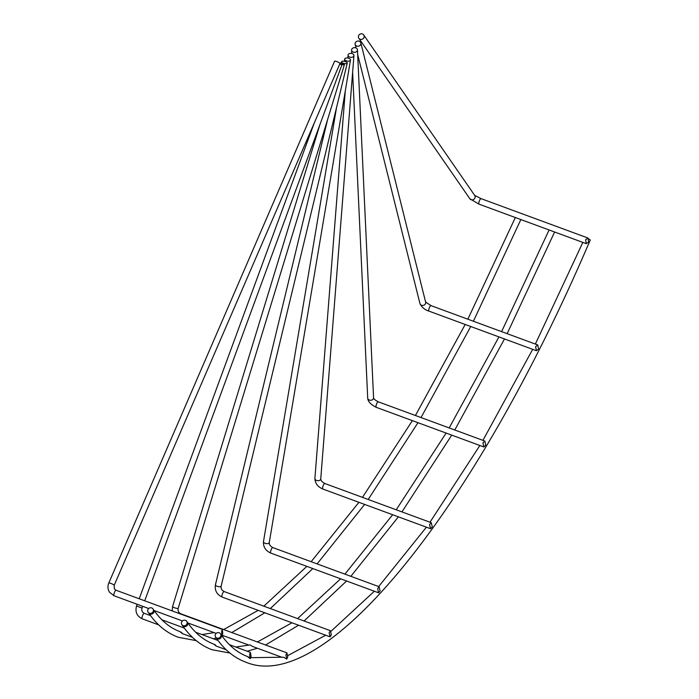 <?xml version="1.0" encoding="UTF-8"?>
<svg xmlns="http://www.w3.org/2000/svg" width="699" height="699" viewBox="0 0 699 699"><rect width="100%" height="100%" fill="white"/><g stroke="black" fill="none" stroke-linecap="round" stroke-linejoin="round"><path stroke-width="1.05" d="M322.816 489.02C317.713 486.845 315.074 483.324 314.899 478.466A2.936 1.992 -175.5 0 0 316.56 480.44A2.936 1.992 -175.5 0 0 320.474 479.663A2.936 1.992 -175.5 0 0 320.754 478.92C320.719 480.484 322.082 482.013 324.843 483.507A2.936 0.821 110.2 0 0 323.995 484.119A2.936 0.821 110.2 0 0 323.27 485.447A2.936 0.821 110.2 0 0 322.816 489.02L430.593 528.715L432.288 526.819L431.266 522.703L429.562 524.6L430.593 528.715M270.784 553.084C265.576 550.733 263.139 546.889 263.488 541.542A2.936 1.564 -170.4 0 0 265.174 543.333A2.936 1.564 -170.4 0 0 269.028 543.009A2.936 1.564 -170.4 0 0 269.272 542.52C269.115 544.565 270.295 546.251 272.811 547.579A2.936 0.821 110.2 0 0 272.208 547.885A2.936 0.821 110.2 0 0 271.229 549.519A2.936 0.821 110.2 0 0 270.784 553.084L378.675 592.831L380.134 590.847L379.111 586.732L377.652 588.715L378.675 592.831M222.125 597.06C216.847 594.578 214.61 590.498 215.423 584.818A2.936 1.083 -166.4 0 0 217.179 586.304A2.936 1.083 -166.4 0 0 220.928 586.487A2.936 1.083 -166.4 0 0 221.137 586.199C220.814 588.593 221.819 590.375 224.152 591.555A2.936 0.821 110.2 0 0 223.776 591.651A2.936 0.821 110.2 0 0 222.579 593.495A2.936 0.821 110.2 0 0 222.125 597.06L330.111 636.841L331.335 634.771L330.365 630.673L329.142 632.744L330.111 636.841M181.085 632.062C182.946 633.914 182.561 633.775 179.914 631.634L179.94 631.643C170.014 627.929 161.312 620.764 153.832 610.157M152.959 608.89A2.936 2.761 -34.7 0 0 148.345 608.864A2.936 2.761 -34.7 0 0 149.394 613.215A2.936 2.761 -34.7 0 0 152.959 608.89L153.937 610.454L182.43 620.948M235.799 647.029L250.128 644.915L252.33 646.374L282.064 657.322M187.585 622.591C195.065 633.198 203.767 640.363 213.693 644.076L213.693 644.076C216.314 646.208 216.699 646.348 214.838 644.495M186.712 621.324A2.936 2.761 -34.7 0 0 182.09 621.297A2.936 2.761 -34.7 0 0 183.147 625.64A2.936 2.761 -34.7 0 0 186.712 621.324L187.69 622.888L216.183 633.381M430.182 528.427L429.037 528.147M286.765 659.061L287.77 656.903L286.905 652.849L285.908 655.007L286.765 659.061L283.881 657.348L282.457 657.217L250.932 657.672M248.591 656.929C250.452 658.781 250.067 658.633 247.42 656.501L247.437 656.51C237.52 652.787 228.818 645.631 221.338 635.015M222.125 635.566L222.754 633.285L222.265 629.362L221.627 631.651L222.125 635.566L220.456 633.757A2.936 2.761 -34.7 0 0 215.842 633.731A2.936 2.761 -34.7 0 0 216.9 638.073A2.936 2.761 -34.7 0 0 220.456 633.757M114.155 585.404L339.985 63.53A2.936 0.55 -156.6 0 0 336.726 61.556A2.936 0.55 -156.6 0 0 334.594 61.197L108.764 583.071A2.936 0.55 -156.6 0 1 110.896 583.42A2.936 0.55 -156.6 0 1 114.103 585.212A2.936 0.55 -156.6 0 1 114.155 585.404L114.426 588.977L116.104 590.262A2.936 0.821 110.2 0 0 114.531 592.202A2.936 0.821 110.2 0 0 113.946 595.67A2.936 0.821 110.2 0 0 114.077 595.775L109.603 592.315C107.733 589.423 107.454 586.339 108.764 583.071M339.915 64.159L341.898 64.893L339.915 64.159M339.461 62.91A2.936 0.55 -163 0 1 342.501 63.653A2.936 0.55 -163 0 1 344.354 64.771A2.936 0.55 -163 0 1 340.588 64.168A2.936 0.55 -163 0 1 339.836 63.871M345.498 61.661A2.936 1.083 -166.4 0 1 347.246 63.137A2.936 1.083 -166.4 0 1 343.288 63.242A2.936 1.083 -166.4 0 1 341.54 61.765A2.936 1.083 -166.4 0 1 345.498 61.661M348.801 58.262A2.936 1.564 -170.4 0 1 350.487 60.044A2.936 1.564 -170.4 0 1 346.389 60.857A2.936 1.564 -170.4 0 1 344.703 59.074A2.936 1.564 -170.4 0 1 348.801 58.262M352.279 53.596A2.936 1.992 -175.5 0 1 353.939 55.579A2.936 1.992 -175.5 0 1 349.753 57.1A2.936 1.992 -175.5 0 1 348.085 55.116A2.936 1.992 -175.5 0 1 352.279 53.596M355.8 47.847A2.936 2.342 177.3 0 1 357.46 49.839A2.936 2.342 177.3 0 1 353.257 52.11A2.936 2.342 177.3 0 1 351.597 50.11A2.936 2.342 177.3 0 1 355.8 47.847M359.225 41.215A2.936 2.604 166 0 1 356.761 46.09A2.936 2.604 166 0 1 359.225 41.215M588.829 238.953A2.936 0.55 23.4 0 1 590.236 240.107L589.091 242.754A2.936 0.55 -156.6 0 0 588.602 242.16M363.926 37.597A2.936 2.761 145.3 0 1 358.867 38.288A2.936 2.761 145.3 0 1 361.042 33.823A2.936 2.761 145.3 0 1 363.926 37.597M249.604 654.64L250.303 658.624L251.107 656.405L250.408 652.412L249.604 654.64M482.895 442.869L483.865 446.967L485.796 445.158L484.826 441.06L482.895 442.869M535.583 346.669L536.448 350.723L538.597 348.993L537.741 344.939L535.583 346.669M585.613 239.687L586.312 243.68L588.672 242.02L587.973 238.027L585.613 239.687M196.201 640.625L178.262 637.287C166.729 632.988 156.873 624.906 148.695 613.049A2.936 2.761 -34.7 0 0 153.85 610.367M229.954 653.058L212.015 649.721C200.482 645.422 190.626 637.339 182.439 625.483A2.936 2.761 -34.7 0 0 187.603 622.792M158.708 624.889L142.238 618.825A2.936 0.821 110.2 0 1 142.692 615.26A2.936 0.821 110.2 0 1 144.265 613.311A2.936 0.821 110.2 0 0 144.265 613.311C142.089 612.175 141.355 610.419 142.054 608.043L136.55 606.016L137.179 604.286M180.307 613.914A2.936 0.821 110.2 0 1 180.578 613.748A2.936 0.821 110.2 0 1 180.753 613.748C178.551 612.682 177.695 610.874 178.175 608.313A2.936 0.55 -163 0 1 178.018 608.427A2.936 0.55 -163 0 1 174.409 607.719A2.936 0.55 -163 0 1 172.566 606.601L319.854 124.815M483.865 446.967L376.237 407.325A2.936 0.821 110.2 0 1 376.682 403.751A2.936 0.821 110.2 0 1 377.163 402.799A2.936 0.821 110.2 0 1 378.264 401.811C375.241 400.221 373.677 398.876 373.572 397.783A2.936 2.342 177.3 0 1 373.283 398.893A2.936 2.342 177.3 0 1 369.36 400.055A2.936 2.342 177.3 0 1 367.7 398.063L352.628 72.373M360.841 42.945L425.63 302.117A2.936 2.604 166 0 1 421.549 305.271A2.936 2.604 166 0 1 419.933 303.541L357.678 54.478M425.604 302.02L431.012 305.629A2.936 0.821 110.2 0 0 429.667 307.071A2.936 0.821 110.2 0 0 429.431 307.569A2.936 0.821 110.2 0 0 428.976 311.134L536.448 350.723M589.091 242.754C474.822 509.195 325.734 695.863 245.768 662.154C234.235 657.855 224.379 649.773 216.192 637.907A2.936 2.761 -34.7 0 0 221.347 635.225M474.604 195.301L481.061 198.647A2.936 0.821 110.2 0 0 479.479 200.596A2.936 0.821 110.2 0 0 479.033 204.16L586.312 243.68M363.698 34.95L474.682 195.397A2.936 2.761 145.3 0 1 472.507 199.862A2.936 2.761 145.3 0 1 469.85 198.743L358.867 38.288M116.235 590.375A2.936 0.821 110.2 0 0 116.104 590.262L222.265 629.362M213.413 638.781L216.306 638.073M222.247 636.291L223.654 635.81M231.832 632.56L264.816 612.787M270.33 608.558L312.829 568.575M317.101 563.892L364.633 504.416M368.181 499.47L417.976 422.694M421.025 417.565L470.742 326.52M473.398 321.243L520.86 219.565M247.166 651.215L257.407 648.244M265.576 644.994L298.569 625.221M304.082 620.992L346.582 581.009M350.854 576.317L398.386 516.849M401.934 511.904L451.729 435.127M454.778 429.999L504.486 338.954M507.151 333.676L554.613 231.998M142.054 608.043L142.692 606.313M144.719 600.799L341.898 64.893M178.175 608.313L344.354 64.771M221.137 586.199L347.246 63.137M269.272 542.52L350.487 60.044M320.754 478.92L353.939 55.579M373.572 397.783L357.46 49.839M182.142 633.521L192.461 637.322M215.895 645.955L226.214 649.755M249.648 658.388L250.303 658.624M222.387 635.347L248.311 644.889M114.077 595.775L148.677 608.514M481.061 198.647L587.973 238.027M431.012 305.629L537.741 344.939M378.264 401.811L484.826 441.06M324.843 483.507L431.266 522.703M272.811 547.579L379.111 586.732M224.152 591.555L330.365 630.673M180.753 613.748L286.905 652.849M144.274 613.32L150.547 615.627M161.906 619.812L184.3 628.06M195.659 632.245L218.053 640.494M229.412 644.679L250.408 652.412M479.033 204.16L469.85 198.743M287.796 655.618L325.699 635.216M330.942 631.337L374.358 591.24M378.666 586.566L426.416 527.177M429.972 522.232L479.872 445.499M482.93 440.361L532.69 349.334M535.355 344.065L582.844 242.396M215.633 637.095L216.192 637.907M356.044 47.943L355.144 44.369M428.976 311.134C424.774 309.832 421.759 307.298 419.933 303.541M351.746 53.447L351.597 50.11M376.237 407.325C370.671 404.511 367.831 401.418 367.7 398.063M314.899 478.466L345.271 91.045M347.857 58.017L348.085 55.116M263.488 541.542L336.534 107.585M344.319 61.329L344.703 59.074M215.423 584.818L327.63 119.45M341.191 63.233L341.54 61.765M172.199 610.926L172.566 606.601M139.206 598.772L314.323 122.832M142.238 618.825C136.864 616.195 134.968 611.922 136.55 606.016M257.415 641.988L291.955 622.783M297.591 618.598L340.614 578.807M344.913 574.132L392.663 514.744M396.219 509.798L446.128 433.065M449.177 427.928L498.946 336.909M501.602 331.632L549.091 229.971M202.046 634.596L214.043 632.595M223.663 629.554L258.202 610.349M263.838 606.173L306.861 566.373M311.16 561.699L358.91 502.31M362.466 497.365L412.375 420.632M415.424 415.503L465.193 324.476M467.858 319.198L515.338 217.538M181.88 624.661L182.439 625.483M148.127 612.237L148.695 613.049"/></g></svg>
